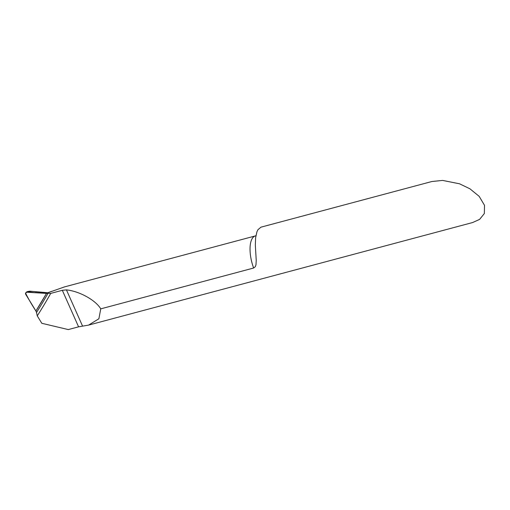 <?xml version="1.0" encoding="UTF-8"?>
<svg xmlns="http://www.w3.org/2000/svg" width="510" height="510" viewBox="0 0 510 510"><rect width="100%" height="100%" fill="white"/><g stroke="black" fill="none" stroke-linecap="round" stroke-linejoin="round"><path stroke-width="0.76" d="M257.913 229.755L260.961 227.167L431.855 181.522L442.616 180.419L459.536 183.798L469.901 188.783L479.164 196.337L484.5 205.3L484.341 213.543L479.61 219.389L472.617 222.538L88.612 325.099L78.578 326.833L68.289 329.581L41.801 323.289L37.255 315.868L36.516 312.477A602.291 512.231 -148.6 0 0 48.08 293.231L46.525 293.371L47.717 292.81L64.521 286.894L255.382 235.907A25.073 10.238 75 0 0 252.233 238.527A25.073 10.238 75 0 0 253.623 268.024L255.312 266.698L255.994 264.779L256.23 260.291L255.331 245.112L255.618 237.737L256.925 231.827L257.913 229.755M47.812 292.759L47.035 292.689L46.601 293.25L47.035 292.695M47.672 292.81A38.212 13.005 73.3 0 0 46.812 292.957A38.212 13.005 73.3 0 0 45.823 293.365L46.525 293.371A600.997 511.135 31.4 0 1 39.978 304.476A600.997 511.135 31.4 0 1 35.923 310.998L25.78 294.442A2.008 1.708 31.4 0 1 25.5 293.588L26.654 292.007A45.071 15.338 -106.7 0 1 27.967 291.446L26.233 292.179L45.823 293.365A5.017 4.265 -148.6 0 0 46.525 293.371A600.997 511.135 31.4 0 1 39.978 304.476A600.997 511.135 31.4 0 1 35.923 310.998L36.516 312.477M48.08 293.231L50.719 293.409L62.322 290.311L78.578 326.833M253.623 268.024L100.757 308.856C95.625 300.148 79.445 291.204 66.44 289.884L62.322 290.311M37.255 315.868A604.713 514.297 -148.6 0 0 50.719 293.409M100.757 308.856L98.883 318.769L88.612 325.099M46.525 293.371L35.566 292.581C32.359 292.931 27.54 290.611 25.538 293.123C28.585 299.172 32.047 305.133 35.923 310.998L46.525 293.371M47.717 292.81A25.073 10.238 75 0 0 47.449 293.218A25.073 10.238 75 0 0 47.411 293.282M51.752 291.286L47.245 292.969A38.078 12.96 73.3 0 0 46.748 293.193M66.44 289.884L82.569 326.107M27.967 291.446L30.6 291.223A44.944 15.294 73.3 0 0 27.304 291.949M255.905 235.735L255.382 235.907M30.6 291.223L47.035 292.689"/></g></svg>
